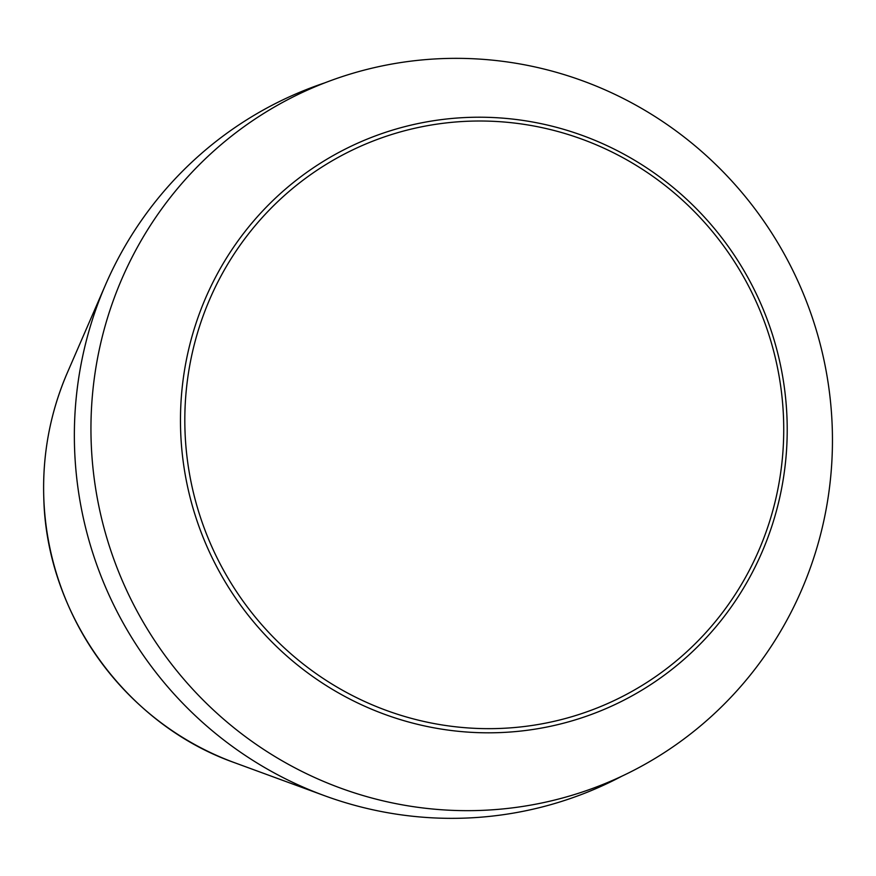 <?xml version="1.0" encoding="UTF-8"?>
<svg xmlns="http://www.w3.org/2000/svg" width="876" height="876" viewBox="0 0 876 876"><rect width="100%" height="100%" fill="white"/><g stroke="black" fill="none" stroke-linecap="round" stroke-linejoin="round"><path stroke-width="1.31" d="M621.818 776.213A378.355 370.493 -113.2 0 1 324.405 795.649A378.355 370.493 -113.2 0 1 74.613 449.498A378.355 370.493 -113.2 0 1 105.525 284.788A378.355 370.493 -113.2 0 1 324.744 82.87M91.203 442.785A377.37 369.53 -113.2 0 1 635.012 104.682A377.37 369.53 -113.2 0 1 658.894 756.054A377.37 369.53 -113.2 0 1 91.203 442.785M43.811 498.345A288.949 282.948 -113.2 0 1 67.419 372.552C50.184 412.563 42.311 454.502 43.8 498.378C46.559 614.437 125.947 724.452 234.582 762.7A288.949 282.948 -113.2 0 1 43.811 498.345M185.022 431.518A304.793 298.464 -113.2 0 1 624.249 158.436A304.793 298.464 -113.2 0 1 643.542 684.55A304.793 298.464 -113.2 0 1 185.022 431.518M180.675 431.791A308.79 302.373 -113.2 0 1 625.65 155.129A308.79 302.373 -113.2 0 1 645.196 688.131A308.79 302.373 -113.2 0 1 180.675 431.791M234.582 762.7L324.405 795.649M67.419 372.552L105.525 284.788"/></g></svg>
